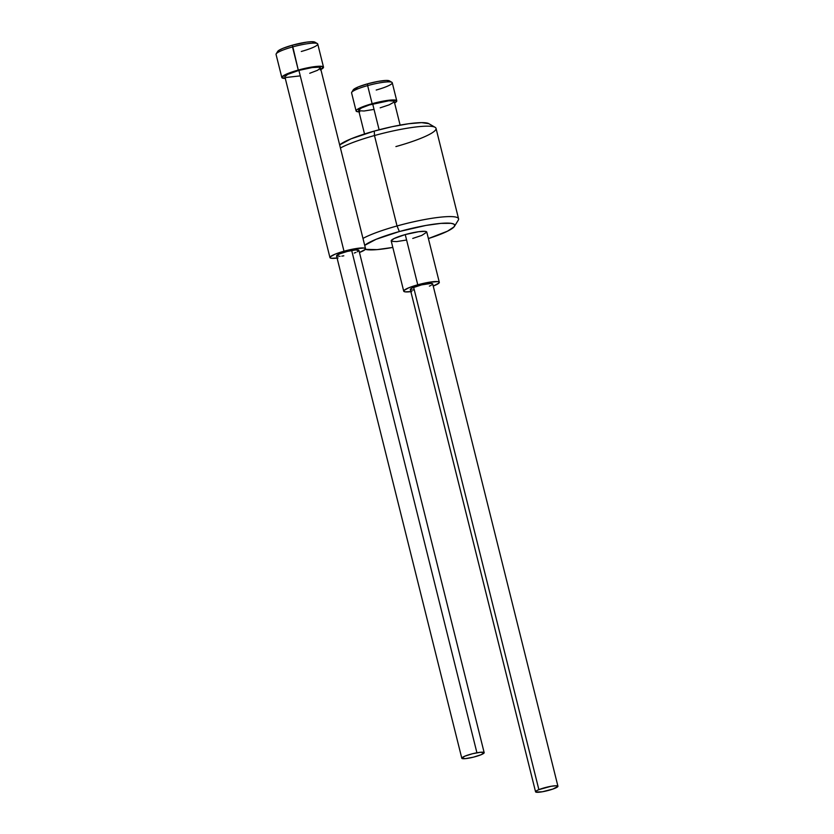 <?xml version="1.0" encoding="UTF-8"?>
<svg xmlns="http://www.w3.org/2000/svg" width="834" height="834" viewBox="0 0 834 834"><rect width="100%" height="100%" fill="white"/><g stroke="black" fill="none" stroke-linecap="round" stroke-linejoin="round"><path stroke-width="1.25" d="M391.886 82.326L389.384 80.867A18.859 2.898 166 0 0 367.565 83.827L367.638 85.61A20.954 3.221 -14 0 1 391.886 82.326A20.954 3.221 -14 0 1 376.207 90.03M435.108 127.321L428.864 123.672A47.152 7.256 166 0 0 374.299 131.074L374.476 135.546A52.396 8.069 -14 0 1 435.108 127.321A52.396 8.069 -14 0 1 395.91 146.576M454.457 226.327L458.262 220.176A52.396 8.069 166 0 0 397.026 225.962L399.35 231.539A47.152 7.256 -14 0 1 454.457 226.327A47.152 7.256 -14 0 1 428.405 238.555L447.462 231.206L454.03 226.89L454.77 225.253L453.748 224.044L451.006 223.314L440.842 223.387L425.84 225.451L399.35 231.539L376.103 239.295L364.708 245.363A47.152 7.256 -14 0 1 399.35 231.539L397.026 225.962A52.396 8.069 -14 0 1 458.575 218.8L436.036 128.384A52.396 8.069 166 0 0 374.476 135.546L397.026 225.962L374.476 135.546A52.396 8.069 166 0 0 340.428 148.004A52.396 8.069 -14 0 1 374.476 135.546L374.299 131.074L351.062 138.83L339.657 144.907A47.152 7.256 166 0 1 374.299 131.074L392.157 126.685L408.775 123.724L421.608 122.64L428.874 123.682M359.694 111.86L356.535 111.433L356.41 110.171L357.505 109.275L372.141 103.697A20.954 3.221 -14 0 1 396.765 100.831A20.954 3.221 -14 0 1 394.597 102.978L396.776 100.904L393.168 99.944L383.921 100.997L372.141 103.697L367.638 85.61L372.141 103.697A20.954 3.221 -14 0 0 356.097 110.974L351.583 92.887A20.954 3.221 166 0 1 367.638 85.61L367.565 83.827L378.156 81.388L386.486 80.45L389.728 81.315M396.765 100.831L392.251 82.754A20.954 3.221 166 0 0 367.638 85.61A20.954 3.221 -14 0 0 351.719 92.345L353.23 89.874A18.859 2.898 166 0 1 367.565 83.827L358.266 86.924L353.105 90.312M400.122 125.11L394.221 101.467A18.338 2.825 166 0 0 372.683 103.969L379.116 129.781L372.683 103.969A18.338 2.825 166 0 0 358.641 110.338L364.531 133.993M439.309 282.288L426.779 232.06A18.338 2.825 166 0 0 405.241 234.573L417.761 284.801A18.338 2.825 -14 0 1 439.309 282.288A18.338 2.825 -14 0 1 433.232 286.072L439.028 282.997L439.32 282.351L437.85 281.6L428.061 282.434L417.761 284.801L405.241 234.573L418.647 231.706L425.33 231.372L426.789 232.123L421.785 235.417L412.747 238.43M362.967 238.409A52.396 8.069 -14 0 1 397.026 225.962A52.396 8.069 166 0 0 362.967 238.409M365.313 249.356L377.135 249.616L392.814 247.427A47.152 7.256 -14 0 1 365.313 249.356M405.793 240.14L396.598 241.599L391.584 241.339M391.188 240.87L394.034 238.555L405.241 234.573A18.338 2.825 166 0 0 391.198 240.932L403.719 291.16A18.338 2.825 -14 0 1 417.761 284.801L408.723 287.813L404 290.461L403.708 291.097L405.178 291.858L411.86 291.514M410.86 291.65A18.338 2.825 -14 0 1 403.719 291.16M359.016 111.85A20.954 3.221 -14 0 1 356.097 110.974M380.179 107.836L389.217 104.813L393.95 102.165L393.836 101.06L388.821 100.799L369.358 104.959L361.466 107.961L358.63 110.276M359.027 110.745L364.041 111.005L373.236 109.535M317.368 43.587L314.866 42.127A19.38 2.982 166 0 0 292.432 45.172L292.505 46.954A21.476 3.305 -14 0 1 317.368 43.587A21.476 3.305 -14 0 1 301.293 51.479M365.542 248.72L320.454 67.888A18.338 2.825 166 0 0 298.906 70.4L343.994 251.222A18.338 2.825 -14 0 1 365.542 248.72A18.338 2.825 -14 0 1 359.464 252.493L365.261 249.418L365.553 248.782L364.083 248.021L354.294 248.855L343.994 251.222L298.906 70.4L312.312 67.533L319.005 67.2L320.464 67.95L317.618 70.264L309.737 73.277M323.498 67.127L317.744 44.025A21.476 3.305 166 0 0 292.505 46.954L298.27 70.066A21.476 3.305 -14 0 1 323.498 67.127A21.476 3.305 -14 0 1 320.871 69.556M315.221 42.586L311.885 41.7L306.61 42.148L292.432 45.172A19.38 2.982 166 0 0 277.712 51.395L276.19 53.856A21.476 3.305 -14 0 1 292.505 46.954A21.476 3.305 166 0 0 276.054 54.419L281.819 77.52A21.476 3.305 -14 0 1 298.27 70.066L292.432 45.172L282.882 48.362L278.9 50.332L277.576 51.833M285.28 78.438A21.476 3.305 -14 0 1 281.819 77.52M320.183 69.91L323.519 67.2L319.818 66.22L302.325 69.003L285.134 74.737L281.809 77.447L285.509 78.427M299.469 75.967L286.323 77.447M284.853 76.697L287.699 74.382L298.906 70.4A18.338 2.825 166 0 0 284.874 76.759L329.951 257.591A18.338 2.825 -14 0 1 343.994 251.222L334.955 254.234L330.233 256.882L329.941 257.529L331.411 258.279L338.093 257.946M337.092 258.071A18.338 2.825 -14 0 1 329.951 257.591M557.936 786.233L432.7 283.935A11.53 1.772 166 0 0 425.621 284.029A11.53 1.772 166 0 0 413.643 287.344L538.879 789.642A11.53 1.772 -14 0 1 550.857 786.326A11.53 1.772 -14 0 1 557.936 786.233A11.53 1.772 -14 0 1 554.62 788.411A11.53 1.772 -14 0 1 542.642 791.727A11.53 1.772 -14 0 1 535.564 791.81A11.53 1.772 -14 0 1 538.879 789.642L413.643 287.344A11.53 1.772 166 0 0 410.328 289.513L535.564 791.81M538.879 789.642L536.429 790.82L535.762 792.039L542.413 791.758L552.921 789.047L557.946 786.316L556.09 785.743L551.086 786.285L538.879 789.642M429.385 286.114L430.792 285.499M431.835 284.926L432.502 283.706L430.855 283.456L421.566 284.884L412.236 287.959L410.318 289.44L411.152 289.94M412.173 290.003L413.56 289.951M461.796 758.231L465.33 758.638L473.358 757.178L481.155 754.707L484.168 752.664L480.624 752.258L472.607 753.707L464.809 756.188L461.796 758.231L336.561 255.944L339.574 253.89L347.371 251.42L355.388 249.96L358.933 250.377A11.53 1.772 166 0 0 351.687 250.481L476.923 752.779A11.53 1.772 -14 0 1 484.168 752.654A11.53 1.772 -14 0 1 469.042 758.116A11.53 1.772 -14 0 1 461.796 758.231A11.53 1.772 -14 0 1 476.923 752.779L351.687 250.481A11.53 1.772 166 0 0 336.561 255.944L340.095 256.34M354.273 253.046L355.92 252.41M357.254 251.805L358.787 250.763M341.836 256.142L343.806 255.819M358.933 250.367L484.168 752.654"/></g></svg>
